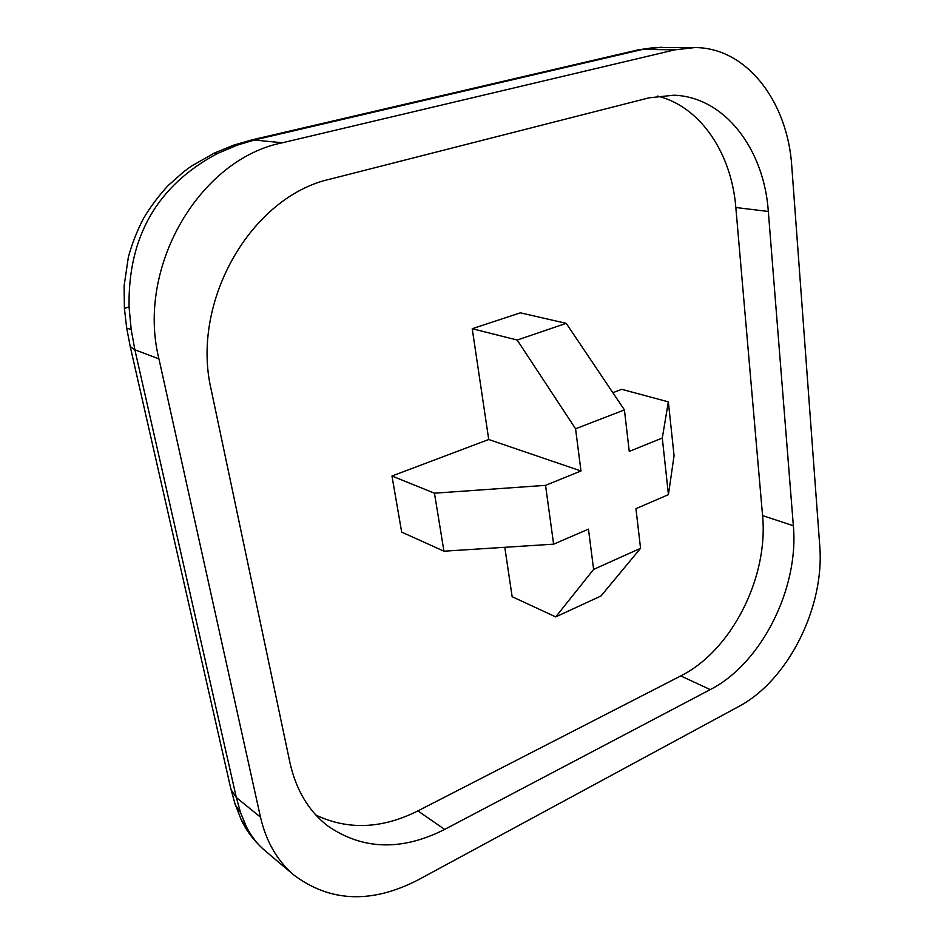 <?xml version="1.0" encoding="UTF-8"?>
<svg xmlns="http://www.w3.org/2000/svg" width="944" height="944" viewBox="0 0 944 944"><rect width="100%" height="100%" fill="white"/><g stroke="black" fill="none" stroke-linecap="round" stroke-linejoin="round"><path stroke-width="1.42" d="M214.217 153.105L217.439 153.53L237.322 145.105L255.423 139.736L642.687 49.407L661.638 47.212M791.804 166.64C787.886 102.176 747.011 47.566 694.843 47.578L674.972 49.82L282.421 142.768C199.42 159.158 136.007 267.459 158.946 358.873L260.497 817.162C266.173 841.659 277.383 861.011 294.103 875.23C330.483 902.263 371.865 903.797 418.239 879.832L738.562 706.596C788.287 680.506 824.973 606.638 819.722 545.502L791.804 166.64M240.39 817.941L241.31 819.935C246.655 831.369 254.727 841.788 265.559 851.169L265.559 851.169C257.889 844.868 251.529 836.773 246.443 826.85L240.567 812.619L236.342 797.55L134.874 349.776L131.192 329.55L129.045 306.8C127.971 236.507 157.436 185.413 217.439 153.53M234.667 802.978L241.31 819.935L246.443 826.85M124.419 308.499L129.045 306.8M649.047 97.822L330.73 178.982C251.305 196.104 190.11 301.891 211.314 390.297L289.938 762.646C296.062 790.034 308.688 811.144 327.792 825.976C362.767 849.989 401.719 851.134 444.648 829.422L710.242 689.604C761.572 663.408 799.084 588.313 793.349 525.725L768.322 211.468C764.109 149.376 724.933 97.02 673.945 95.202L649.047 97.822M657.567 96.087C700.625 106.589 731.588 153.577 735.836 207.515L768.322 211.468M315.91 815.085C348.017 830.272 382.013 828.879 417.909 810.896L680.754 675.916C731.683 650.581 768.652 577.044 762.563 515.589L735.836 207.515M504.792 547.296L512.144 596.702L555.709 616.892L600.986 595.983L640.563 548.311L635.937 508.674L668.435 494.656L674.063 455.657L668.352 401.861L621.754 389.329L612.845 392.68M668.352 401.861L662.287 438.028L629.259 451.409L624.421 409.908L566.223 323.344L520.356 312.83L472.224 328.724L488.732 439.515L391.972 476.024L401.672 532.109L443.951 551.19L553.621 544.169L588.454 529.147L593.623 569.397L640.563 548.311M566.223 323.344L517.194 340.041L472.224 328.724M555.709 616.892L593.623 569.397M517.194 340.041L575.569 428.788L580.985 470.985L488.732 439.515M580.985 470.985L545.549 485.346L434.464 493.193L391.972 476.024M434.464 493.193L443.951 551.19M668.435 494.656L662.287 438.028M545.549 485.346L553.621 544.169M624.421 409.908L575.569 428.788M637.283 50.067L642.687 49.407L674.972 49.82M251.364 139.995L638.227 49.843L655.372 47.412M233.168 145.329L237.322 145.105M126.638 327.71L124.396 308.275L124.124 285.796L128.384 256.98C132.101 243.517 137.151 230.643 143.523 218.383C150.603 206.547 158.84 195.585 168.233 185.472L183.714 171.737L191.337 166.168L214.618 152.916L233.805 145.105L252.06 139.83L282.421 142.768M230.678 788.039L235.292 804.925L240.567 812.619M130.06 345.775L231.079 789.809L236.342 797.55L260.497 817.162M131.192 329.55L126.697 328.111L130.237 346.578L134.874 349.776L158.946 358.873M762.563 515.589L793.349 525.725M680.754 675.916L710.242 689.604M417.909 810.896L444.648 829.422M653.519 47.471L694.843 47.578M265.559 851.169L294.103 875.23"/></g></svg>

